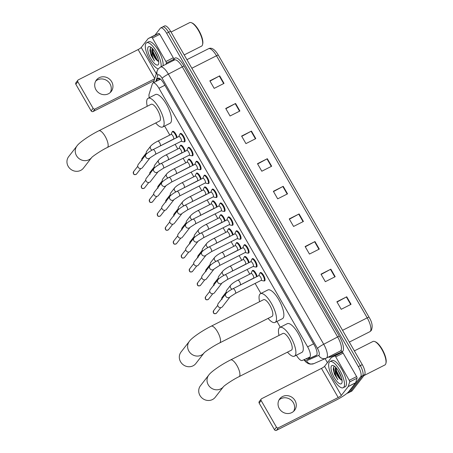 <?xml version="1.0" encoding="UTF-8"?>
<svg xmlns="http://www.w3.org/2000/svg" width="453" height="453" viewBox="0 0 453 453"><rect width="100%" height="100%" fill="white"/><g stroke="black" fill="none" stroke-linecap="round" stroke-linejoin="round"><path stroke-width="0.68" d="M252.31 270.9A4.683 1.574 63.1 0 1 252.468 270.554A4.683 1.574 63.1 0 1 252.666 270.39A4.683 1.574 63.1 0 1 255.073 272.049A4.683 1.574 63.1 0 1 257.162 276.477M243.023 259.614L244.025 257.315A4.394 1.472 63.1 0 1 244.127 257.145A4.394 1.472 63.1 0 1 244.309 256.993A4.683 1.574 63.1 0 1 244.473 256.647A4.683 1.574 63.1 0 1 244.665 256.483A4.683 1.574 63.1 0 1 247.078 258.142A4.683 1.574 63.1 0 1 249.167 262.564M236.313 243.085A4.683 1.574 63.1 0 1 236.477 242.74A4.683 1.574 63.1 0 1 236.67 242.576A4.683 1.574 63.1 0 1 239.082 244.235A4.683 1.574 63.1 0 1 241.166 248.657M227.027 231.794L228.035 229.501A4.394 1.472 63.1 0 1 228.131 229.331A4.394 1.472 63.1 0 1 228.312 229.178A4.683 1.574 63.1 0 1 228.476 228.833A4.683 1.574 63.1 0 1 228.669 228.669A4.683 1.574 63.1 0 1 231.081 230.328A4.683 1.574 63.1 0 1 233.17 234.75M219.031 217.887L220.033 215.588A4.394 1.472 63.1 0 1 220.135 215.424A4.394 1.472 63.1 0 1 220.317 215.271A4.683 1.574 63.1 0 1 220.481 214.92A4.683 1.574 63.1 0 1 220.673 214.762A4.683 1.574 63.1 0 1 223.086 216.421A4.683 1.574 63.1 0 1 225.175 220.843M211.036 203.98L212.038 201.681A4.394 1.472 63.1 0 1 212.134 201.517A4.394 1.472 63.1 0 1 212.315 201.364A4.683 1.574 63.1 0 1 212.485 201.013A4.683 1.574 63.1 0 1 212.678 200.855A4.683 1.574 63.1 0 1 215.09 202.508A4.683 1.574 63.1 0 1 217.174 206.936M203.035 190.073L204.043 187.774A4.394 1.472 63.1 0 1 204.139 187.604A4.394 1.472 63.1 0 1 204.32 187.451A4.683 1.574 63.1 0 1 204.484 187.106A4.683 1.574 63.1 0 1 204.677 186.942A4.683 1.574 63.1 0 1 207.089 188.601A4.683 1.574 63.1 0 1 209.178 193.023M195.039 176.166L196.041 173.867A4.394 1.472 63.1 0 1 196.138 173.697A4.394 1.472 63.1 0 1 196.319 173.544A4.683 1.574 63.1 0 1 196.489 173.199A4.683 1.574 63.1 0 1 196.681 173.035A4.683 1.574 63.1 0 1 199.094 174.694A4.683 1.574 63.1 0 1 201.183 179.116M187.044 162.259L188.046 159.96A4.394 1.472 63.1 0 1 188.142 159.79A4.394 1.472 63.1 0 1 188.323 159.637A4.683 1.574 63.1 0 1 188.488 159.292A4.683 1.574 63.1 0 1 188.686 159.128A4.683 1.574 63.1 0 1 191.092 160.787A4.683 1.574 63.1 0 1 193.182 165.209M179.043 148.346L180.045 146.047A4.394 1.472 63.1 0 1 180.147 145.883A4.394 1.472 63.1 0 1 180.328 145.73A4.683 1.574 63.1 0 1 180.492 145.379A4.683 1.574 63.1 0 1 180.685 145.22A4.683 1.574 63.1 0 1 183.097 146.88A4.683 1.574 63.1 0 1 185.186 151.302M171.047 134.439L172.049 132.14A4.394 1.472 63.1 0 1 172.146 131.976A4.394 1.472 63.1 0 1 172.327 131.823A4.683 1.574 63.1 0 1 172.497 131.472A4.683 1.574 63.1 0 1 172.689 131.313A4.683 1.574 63.1 0 1 175.101 132.967A4.683 1.574 63.1 0 1 177.185 137.395M250.764 261.755L251.766 259.461A4.394 1.472 63.1 0 1 251.862 259.292A4.394 1.472 63.1 0 1 252.044 259.139A4.683 1.574 63.1 0 1 252.213 258.793A4.683 1.574 63.1 0 1 252.406 258.629A4.683 1.574 63.1 0 1 255.752 261.772A4.683 1.574 63.1 0 1 256.834 266.823A4.683 1.574 63.1 0 1 256.636 266.987A4.683 1.574 63.1 0 1 256.019 266.976M244.054 245.226A4.683 1.574 63.1 0 1 244.212 244.88A4.683 1.574 63.1 0 1 244.41 244.722A4.683 1.574 63.1 0 1 247.757 247.865A4.683 1.574 63.1 0 1 248.833 252.916A4.683 1.574 63.1 0 1 248.64 253.08A4.683 1.574 63.1 0 1 248.023 253.063A4.394 1.472 63.1 0 1 247.593 253.102L245.147 252.553M234.767 233.941L235.77 231.642A4.394 1.472 63.1 0 1 235.871 231.477A4.394 1.472 63.1 0 1 236.053 231.324A4.683 1.574 63.1 0 1 236.217 230.973A4.683 1.574 63.1 0 1 236.409 230.809A4.683 1.574 63.1 0 1 239.756 233.958A4.683 1.574 63.1 0 1 240.837 239.008A4.683 1.574 63.1 0 1 240.645 239.173A4.683 1.574 63.1 0 1 240.022 239.156M226.772 220.033L227.774 217.734A4.394 1.472 63.1 0 1 227.87 217.565A4.394 1.472 63.1 0 1 228.052 217.412A4.683 1.574 63.1 0 1 228.221 217.066A4.683 1.574 63.1 0 1 228.414 216.902A4.683 1.574 63.1 0 1 231.76 220.045A4.683 1.574 63.1 0 1 232.836 225.101A4.683 1.574 63.1 0 1 232.644 225.26A4.683 1.574 63.1 0 1 232.027 225.249A4.394 1.472 63.1 0 1 231.596 225.288L229.15 224.733M258.759 275.667L259.762 273.369A4.394 1.472 63.1 0 1 259.863 273.199A4.394 1.472 63.1 0 1 260.045 273.046A4.683 1.574 63.1 0 1 260.209 272.7A4.683 1.574 63.1 0 1 260.401 272.536A4.683 1.574 63.1 0 1 263.754 275.679A4.683 1.574 63.1 0 1 264.829 280.73A4.683 1.574 63.1 0 1 264.637 280.894A4.683 1.574 63.1 0 1 264.014 280.883A4.394 1.472 63.1 0 1 263.589 280.917L261.143 280.367M220.062 203.505A4.683 1.574 63.1 0 1 220.22 203.159A4.683 1.574 63.1 0 1 220.413 202.995A4.683 1.574 63.1 0 1 223.765 206.138A4.683 1.574 63.1 0 1 224.841 211.194A4.683 1.574 63.1 0 1 224.648 211.353A4.683 1.574 63.1 0 1 224.025 211.341A4.394 1.472 63.1 0 1 223.601 211.375L221.155 210.826M210.775 192.214L211.778 189.92A4.394 1.472 63.1 0 1 211.879 189.75A4.394 1.472 63.1 0 1 212.061 189.597A4.683 1.574 63.1 0 1 212.225 189.252A4.683 1.574 63.1 0 1 212.417 189.088A4.683 1.574 63.1 0 1 215.764 192.231A4.683 1.574 63.1 0 1 216.845 197.281A4.683 1.574 63.1 0 1 216.653 197.446A4.683 1.574 63.1 0 1 216.03 197.434A4.394 1.472 63.1 0 1 215.605 197.468L213.159 196.919M204.065 175.69A4.683 1.574 63.1 0 1 204.229 175.339A4.683 1.574 63.1 0 1 204.422 175.181A4.683 1.574 63.1 0 1 207.768 178.323A4.683 1.574 63.1 0 1 208.844 183.374A4.683 1.574 63.1 0 1 208.652 183.539A4.683 1.574 63.1 0 1 208.035 183.522A4.394 1.472 63.1 0 1 207.604 183.561L205.158 183.012M194.779 164.399L195.787 162.1A4.394 1.472 63.1 0 1 195.883 161.936A4.394 1.472 63.1 0 1 196.064 161.783A4.683 1.574 63.1 0 1 196.228 161.432A4.683 1.574 63.1 0 1 196.421 161.274A4.683 1.574 63.1 0 1 199.773 164.416A4.683 1.574 63.1 0 1 200.849 169.467A4.683 1.574 63.1 0 1 200.656 169.632A4.683 1.574 63.1 0 1 200.033 169.615A4.394 1.472 63.1 0 1 199.609 169.654L197.163 169.099M188.069 147.871A4.683 1.574 63.1 0 1 188.233 147.525A4.683 1.574 63.1 0 1 188.425 147.361A4.683 1.574 63.1 0 1 191.772 150.509A4.683 1.574 63.1 0 1 192.853 155.56A4.683 1.574 63.1 0 1 192.661 155.724A4.683 1.574 63.1 0 1 192.038 155.707A4.394 1.472 63.1 0 1 191.613 155.747L189.161 155.192M178.788 136.585L179.79 134.286A4.394 1.472 63.1 0 1 179.886 134.116A4.394 1.472 63.1 0 1 180.068 133.963A4.683 1.574 63.1 0 1 180.232 133.618A4.683 1.574 63.1 0 1 180.43 133.454A4.683 1.574 63.1 0 1 183.776 136.596A4.683 1.574 63.1 0 1 184.852 141.653A4.683 1.574 63.1 0 1 184.66 141.812A4.683 1.574 63.1 0 1 184.043 141.8A4.394 1.472 63.1 0 1 183.612 141.834L181.166 141.285M296.381 355.186A8.783 2.945 -116.9 0 0 302.259 360.469L309.563 357.236A8.783 2.945 -116.9 0 0 309.609 357.213A8.783 2.945 -116.9 0 0 309.971 356.913A8.783 2.945 -116.9 0 0 307.621 346.839L158.935 88.267A8.783 2.945 -116.9 0 0 152.989 82.967A8.783 2.945 -116.9 0 0 152.35 83.828L149.116 94.145A8.783 2.945 -116.9 0 0 149.286 97.684M164.609 126.025L169.807 135.068M175.141 144.337L177.808 148.975M183.137 158.244L185.804 162.882M191.132 172.157L193.799 176.795M199.133 186.064L201.8 190.702M207.129 199.971L209.796 204.609M215.124 213.878L217.791 218.516M223.125 227.785L225.792 232.423M231.121 241.692L233.788 246.33M239.122 255.605L241.783 260.243M247.117 269.512L249.784 274.15M255.113 283.419L260.9 293.482M276.981 321.443L280.305 327.225M306.03 358.804A8.783 2.945 -116.9 0 0 307.842 359.218L316.239 355.497A8.783 2.945 -116.9 0 0 316.29 355.475A8.783 2.945 -116.9 0 0 316.653 355.169A8.783 2.945 -116.9 0 0 314.297 345.095L163.873 83.505A8.783 2.945 -116.9 0 0 157.927 78.21A8.783 2.945 -116.9 0 0 157.287 79.071L156.647 81.115M154.971 35.136L160.328 28.245A8.783 2.945 63.1 0 1 160.69 27.939A8.783 2.945 63.1 0 1 166.636 33.239L358.346 366.63A8.783 2.945 63.1 0 1 360.701 376.703L348.187 392.796A8.783 2.945 63.1 0 1 347.825 393.096A8.783 2.945 63.1 0 1 347.151 393.198M327.417 362.655L325.118 358.651M162.299 27.248A8.783 2.945 63.1 0 1 162.655 26.942L164.626 25.946A8.783 2.945 63.1 0 1 170.571 31.24L362.281 364.637A8.783 2.945 63.1 0 1 364.637 374.71L352.123 390.797L350.158 391.8A8.783 2.945 63.1 0 1 349.795 392.1A8.783 2.945 63.1 0 0 350.158 391.8L362.666 375.707L350.158 391.8L348.187 392.796M362.281 364.637L360.311 365.633A8.783 2.945 63.1 0 1 362.666 375.707A8.783 2.945 63.1 0 0 360.311 365.633L168.601 32.237L360.311 365.633L358.346 366.63M162.655 26.942A8.783 2.945 63.1 0 1 168.601 32.237A8.783 2.945 63.1 0 0 162.655 26.942L160.69 27.939M158.618 80.119L159.196 78.278M316.624 355.203L309.812 358.221A8.783 2.945 63.1 0 1 308.114 357.881M209.994 81.104L219.337 76.047A2.344 0.345 -29.9 0 1 219.688 75.861L209.847 80.849L214.178 88.38L224.02 83.392L219.688 75.861M225.877 108.72L235.22 103.663A2.344 0.345 -29.9 0 1 235.571 103.477L225.724 108.46L230.056 115.996L239.897 111.008L235.571 103.477M241.755 136.336L251.098 131.274A2.344 0.345 -29.9 0 1 251.449 131.093L241.608 136.076L245.939 143.607L255.781 138.624L251.449 131.093M257.632 163.952L266.981 158.89A2.344 0.345 -29.9 0 1 267.327 158.709L257.485 163.692L261.817 171.223L271.658 166.24L267.327 158.709M337.032 302.032L346.375 296.97A2.344 0.345 -29.9 0 1 346.726 296.789L336.885 301.772L341.217 309.303L351.058 304.32L346.726 296.789M321.154 274.416L330.497 269.354A2.344 0.345 -29.9 0 1 330.849 269.173L321.001 274.156L325.333 281.687L335.18 276.704L330.849 269.173M305.271 246.8L314.62 241.738A2.344 0.345 -29.9 0 1 314.965 241.557L305.124 246.54L309.456 254.071L319.297 249.088L314.965 241.557M289.393 219.184L298.737 214.122A2.344 0.345 -29.9 0 1 299.088 213.941L289.246 218.924L293.578 226.455L303.419 221.472L299.088 213.941M273.516 191.568L282.859 186.506A2.344 0.345 -29.9 0 1 283.21 186.325L273.363 191.308L277.695 198.839L287.536 193.856L283.21 186.325M369.795 331.726A11.71 3.93 -116.9 0 0 369.858 331.698A11.71 3.93 -116.9 0 0 370.344 331.29A11.71 3.93 -116.9 0 0 367.202 317.859A2.928 0.43 -29.9 0 1 369.082 317.247L218.369 55.153A2.928 0.43 150.1 0 0 216.489 55.764A11.71 3.93 -116.9 0 0 208.567 48.703C211.568 47.174 214.841 49.326 218.369 55.153A2.928 0.43 150.1 0 1 218.38 55.175L369.065 317.225M352.123 390.797A8.783 2.945 63.1 0 1 351.76 391.103L347.825 393.096M279.014 399.971A9.371 8.72 -142.1 0 1 293.363 402.74A9.371 8.72 -142.1 0 1 293.629 411.33M279.286 408.561A9.371 8.72 37.9 0 0 294.558 410.327A9.371 8.72 37.9 0 0 295.033 400.588A9.371 8.72 37.9 0 0 279.761 398.821A9.371 8.72 37.9 0 0 279.286 408.561M335.747 356.856A1.467 0.493 -116.9 0 0 334.761 355.973L331.528 357.4A1.467 0.493 -116.9 0 0 331.517 357.406L338.901 353.668A1.467 0.493 63.1 0 1 338.901 353.668A1.467 0.493 63.1 0 1 338.912 353.663L342.145 352.23A1.467 0.493 63.1 0 1 343.131 353.119L335.747 356.856L349.246 380.333L356.624 376.59A1.467 0.493 63.1 0 1 357.066 378.176L355.633 382.745A1.467 0.493 63.1 0 1 355.588 382.842L348.702 391.698A11.71 1.727 -29.9 0 1 336.222 400.067L276.426 430.35A1.467 1.365 -142.1 0 1 274.478 429.716L276.455 427.179A1.467 1.365 37.9 0 0 278.402 427.808L338.198 397.53A2.928 0.43 150.1 0 0 341.319 395.435L348.204 386.579A1.467 0.493 -116.9 0 0 348.249 386.488L349.682 381.919A1.467 0.493 -116.9 0 0 349.246 380.333M343.131 353.119L356.624 376.59M331.517 357.406A1.467 0.493 -116.9 0 0 331.46 357.457L324.575 366.313A2.928 0.43 150.1 0 1 321.454 368.408L261.658 398.685A1.467 1.365 37.9 0 0 261.149 400.565L259.173 403.108L274.478 429.716M259.173 403.108A1.467 1.365 -142.1 0 1 259.252 401.585L261.222 399.042M261.149 400.565L276.455 427.179M354.376 350.888L372.949 341.483A13.177 4.422 63.1 0 1 374.739 341.545L375.418 341.811A12.588 4.224 63.1 0 1 383.159 351.081A12.588 4.224 63.1 0 1 386.047 362.802L385.865 363.51A13.177 4.422 63.1 0 1 385.395 364.535A13.177 4.422 63.1 0 1 384.852 364.993L363.969 375.571M374.739 341.545A13.177 4.422 63.1 0 1 382.842 351.239A13.177 4.422 63.1 0 1 385.865 363.51M329.359 362.117A14.638 4.909 63.1 0 1 329.96 361.613A14.638 4.909 63.1 0 1 340.424 371.437A14.638 4.909 63.1 0 1 343.793 387.224A14.638 4.909 63.1 0 1 343.187 387.734A14.638 4.909 63.1 0 1 332.729 377.91A14.638 4.909 63.1 0 1 329.359 362.117M329.96 361.613L331.93 360.616A14.638 4.909 63.1 0 1 342.394 370.441A14.638 4.909 63.1 0 1 345.764 386.228A14.638 4.909 63.1 0 1 345.158 386.737L343.187 387.734M334.518 366.273L333.804 366.624L333.21 369.28L334.45 374.206L337.853 379.79C335.843 376.205 334.937 372.745 335.124 369.41A7.322 2.458 63.1 0 0 339.727 378.731L342.055 380.316M341.63 383.459A10.249 3.437 63.1 0 1 334.269 377.638A10.249 3.437 63.1 0 1 331.522 365.882A10.249 3.437 63.1 0 1 333.34 365.577A10.249 3.437 63.1 0 1 339.642 373.119A10.249 3.437 63.1 0 1 341.992 382.66A10.249 3.437 63.1 0 1 341.63 383.459M339.405 372.66L340.526 375.022M337.853 370.056L341.488 377.694M335.877 367.525L336.245 371.896L339.727 378.731M335.662 367.032L335.124 369.41M335.735 368.6L336.313 371.228L340.294 379.07L341.137 380.016M333.21 369.206L334.45 374.206M335.967 367.621L336.624 371.069L340.599 378.912L341.936 380.316M333.759 366.675L334.161 372.315L337.853 379.79M223.471 386.681A9.371 8.72 -142.1 0 1 208.267 384.835A9.371 8.72 -142.1 0 1 208.742 375.101L200.447 385.769A9.371 8.72 37.9 0 0 199.966 395.509A9.371 8.72 37.9 0 0 215.237 397.27L223.476 386.675M223.539 386.602L223.454 386.703C223.924 385.837 232.593 379.761 239.088 376.647L291.404 350.158A9.371 3.143 -116.9 0 0 291.789 349.829A9.371 3.143 -116.9 0 0 289.631 339.727A9.371 3.143 -116.9 0 0 282.938 333.436L230.622 359.931C221.194 364.631 210.883 371.811 208.742 375.101M279.02 335.424A16.104 5.402 63.1 0 1 279.229 327.989A16.104 5.402 63.1 0 1 279.892 327.428A16.104 5.402 63.1 0 1 291.404 338.238A16.104 5.402 63.1 0 1 295.107 355.605A16.104 5.402 63.1 0 1 294.444 356.166A16.104 5.402 63.1 0 1 287.485 352.14M279.892 327.428L287.276 323.691A16.104 5.402 63.1 0 1 298.787 334.501A16.104 5.402 63.1 0 1 302.491 351.868A16.104 5.402 63.1 0 1 301.828 352.423L294.444 356.166M181.041 352.026A9.371 8.72 37.9 0 0 180.566 361.766A9.371 8.72 37.9 0 0 195.838 363.533L204.077 352.938A9.371 8.72 -142.1 0 1 188.861 351.098A9.371 8.72 -142.1 0 1 189.343 341.358L181.041 352.026M204.133 352.859L204.048 352.961C204.524 352.094 213.193 346.018 219.688 342.91L271.998 316.415A9.371 3.143 -116.9 0 0 272.389 316.092A9.371 3.143 -116.9 0 0 270.231 305.985A9.371 3.143 -116.9 0 0 263.533 299.699L211.217 326.194C201.795 330.888 191.483 338.074 189.343 341.358M259.614 301.681A16.104 5.402 63.1 0 1 259.829 294.246A16.104 5.402 63.1 0 1 260.492 293.691A16.104 5.402 63.1 0 1 272.004 304.495A16.104 5.402 63.1 0 1 275.707 321.862A16.104 5.402 63.1 0 1 275.045 322.423A16.104 5.402 63.1 0 1 268.08 318.402M260.492 293.691L267.876 289.954A16.104 5.402 63.1 0 1 279.382 300.758A16.104 5.402 63.1 0 1 283.091 318.125A16.104 5.402 63.1 0 1 282.423 318.685L275.045 322.423M68.675 156.613A9.371 8.72 37.9 0 0 68.193 166.347A9.371 8.72 37.9 0 0 83.465 168.114L91.704 157.519A9.371 8.72 -142.1 0 1 76.495 155.679A9.371 8.72 -142.1 0 1 76.97 145.94L68.675 156.613M91.766 157.44L91.682 157.542C92.152 156.676 100.821 150.6 107.316 147.491L159.632 120.996A9.371 3.143 -116.9 0 0 160.017 120.674A9.371 3.143 -116.9 0 0 157.859 110.566A9.371 3.143 -116.9 0 0 151.166 104.281L98.85 130.775C89.422 135.47 79.111 142.655 76.97 145.94M147.248 106.268A16.104 5.402 63.1 0 1 147.457 98.833A16.104 5.402 63.1 0 1 148.12 98.273A16.104 5.402 63.1 0 1 159.632 109.077A16.104 5.402 63.1 0 1 163.335 126.449A16.104 5.402 63.1 0 1 162.672 127.004A16.104 5.402 63.1 0 1 155.713 122.984M148.12 98.273L155.504 94.535A16.104 5.402 63.1 0 1 167.015 105.339A16.104 5.402 63.1 0 1 170.719 122.706A16.104 5.402 63.1 0 1 170.056 123.267L162.672 127.004M258.759 275.701A2.633 0.883 63.1 0 1 258.867 275.611A2.633 0.883 63.1 0 1 260.752 277.378A2.633 0.883 63.1 0 1 261.358 280.22A2.633 0.883 63.1 0 1 261.251 280.311L235.464 293.374L230.101 296.84A2.633 2.452 -142.1 0 1 225.741 296.183A2.633 2.452 -142.1 0 1 225.951 293.589L218.221 303.533A2.633 2.452 -142.1 0 0 221.602 307.411A2.633 2.452 -142.1 0 0 222.383 306.766L230.113 296.823M261.024 272.553L260.045 273.046A4.394 1.472 63.1 0 1 263.182 275.996A4.394 1.472 63.1 0 1 264.195 280.73A4.394 1.472 63.1 0 1 264.014 280.883L264.994 280.384M250.764 261.794A2.633 0.883 63.1 0 1 250.871 261.704A2.633 0.883 63.1 0 1 252.751 263.47A2.633 0.883 63.1 0 1 253.363 266.313A2.633 0.883 63.1 0 1 253.25 266.404L227.463 279.467L222.106 282.932A2.633 2.452 -142.1 0 1 217.74 282.276A2.633 2.452 -142.1 0 1 217.955 279.682L210.226 289.626A2.633 2.452 -142.1 0 0 213.601 293.504A2.633 2.452 -142.1 0 0 214.382 292.859L222.117 282.915M253.023 258.64L252.044 259.139A4.394 1.472 63.1 0 1 255.186 262.083A4.394 1.472 63.1 0 1 256.194 266.823A4.394 1.472 63.1 0 1 256.013 266.976A4.394 1.472 63.1 0 1 255.588 267.01L253.142 266.46M242.763 247.887A2.633 0.883 63.1 0 1 242.876 247.797A2.633 0.883 63.1 0 1 244.756 249.563A2.633 0.883 63.1 0 1 245.362 252.406A2.633 0.883 63.1 0 1 245.254 252.497L219.467 265.554L214.105 269.02A2.633 2.452 -142.1 0 1 209.745 268.369A2.633 2.452 -142.1 0 1 209.954 265.775L202.225 275.718A2.633 2.452 -142.1 0 0 205.605 279.592A2.633 2.452 -142.1 0 0 206.387 278.952L214.116 269.008M242.768 247.848L243.771 245.549A4.394 1.472 63.1 0 1 243.867 245.384A4.394 1.472 63.1 0 1 244.048 245.232A4.394 1.472 63.1 0 1 247.185 248.176A4.394 1.472 63.1 0 1 248.199 252.916A4.394 1.472 63.1 0 1 248.018 253.068L248.997 252.57M234.767 233.98A2.633 0.883 63.1 0 1 234.875 233.884A2.633 0.883 63.1 0 1 236.76 235.656A2.633 0.883 63.1 0 1 237.366 238.499A2.633 0.883 63.1 0 1 237.259 238.589L211.466 251.647L206.109 255.113A2.633 2.452 -142.1 0 1 201.749 254.461A2.633 2.452 -142.1 0 1 201.959 251.868L194.229 261.806A2.633 2.452 -142.1 0 0 197.61 265.685A2.633 2.452 -142.1 0 0 198.391 265.045L206.121 255.101M237.032 230.826L236.053 231.324A4.394 1.472 63.1 0 1 239.19 234.269A4.394 1.472 63.1 0 1 240.198 239.008A4.394 1.472 63.1 0 1 240.016 239.161A4.394 1.472 63.1 0 1 239.597 239.195L237.151 238.64M226.772 220.067A2.633 0.883 63.1 0 1 226.879 219.977A2.633 0.883 63.1 0 1 228.759 221.749A2.633 0.883 63.1 0 1 229.365 224.586A2.633 0.883 63.1 0 1 229.258 224.682L203.471 237.74L198.114 241.206A2.633 2.452 -142.1 0 1 193.748 240.554A2.633 2.452 -142.1 0 1 193.963 237.955L186.228 247.899A2.633 2.452 -142.1 0 0 189.609 251.777A2.633 2.452 -142.1 0 0 190.39 251.138L198.12 241.194M229.031 216.919L228.052 217.412A4.394 1.472 63.1 0 1 231.194 220.362A4.394 1.472 63.1 0 1 232.202 225.096A4.394 1.472 63.1 0 1 232.021 225.249L233.001 224.756M218.771 206.16A2.633 0.883 63.1 0 1 218.878 206.07A2.633 0.883 63.1 0 1 220.764 207.836A2.633 0.883 63.1 0 1 221.37 210.679A2.633 0.883 63.1 0 1 221.262 210.77L195.475 223.833L190.113 227.298A2.633 2.452 -142.1 0 1 185.753 226.647A2.633 2.452 -142.1 0 1 185.962 224.048L178.233 233.991A2.633 2.452 -142.1 0 0 181.613 237.87A2.633 2.452 -142.1 0 0 182.395 237.225L190.124 227.287M218.771 206.126L219.779 203.827A4.394 1.472 63.1 0 1 219.875 203.657A4.394 1.472 63.1 0 1 220.056 203.505A4.394 1.472 63.1 0 1 223.193 206.455A4.394 1.472 63.1 0 1 224.207 211.189A4.394 1.472 63.1 0 1 224.025 211.341L225.005 210.843M210.775 192.253A2.633 0.883 63.1 0 1 210.883 192.163A2.633 0.883 63.1 0 1 212.768 193.929A2.633 0.883 63.1 0 1 213.374 196.772A2.633 0.883 63.1 0 1 213.267 196.862L187.474 209.926L182.117 213.391A2.633 2.452 -142.1 0 1 177.757 212.734A2.633 2.452 -142.1 0 1 177.967 210.141L170.237 220.084A2.633 2.452 -142.1 0 0 173.618 223.963A2.633 2.452 -142.1 0 0 174.394 223.318L182.129 213.374M213.04 189.099L212.061 189.597A4.394 1.472 63.1 0 1 215.198 192.548A4.394 1.472 63.1 0 1 216.206 197.281A4.394 1.472 63.1 0 1 216.024 197.434L217.004 196.936M202.774 178.346A2.633 0.883 63.1 0 1 202.887 178.256A2.633 0.883 63.1 0 1 204.767 180.022A2.633 0.883 63.1 0 1 205.373 182.865A2.633 0.883 63.1 0 1 205.266 182.955L179.479 196.013L174.122 199.479A2.633 2.452 -142.1 0 1 169.756 198.827A2.633 2.452 -142.1 0 1 169.971 196.234L162.236 206.177A2.633 2.452 -142.1 0 0 165.617 210.05A2.633 2.452 -142.1 0 0 166.398 209.411L174.128 199.467M202.78 178.306L203.782 176.007A4.394 1.472 63.1 0 1 203.878 175.843A4.394 1.472 63.1 0 1 204.06 175.69A4.394 1.472 63.1 0 1 207.197 178.635A4.394 1.472 63.1 0 1 208.21 183.374A4.394 1.472 63.1 0 1 208.029 183.527L209.009 183.029M194.779 164.439A2.633 0.883 63.1 0 1 194.886 164.348A2.633 0.883 63.1 0 1 196.772 166.115A2.633 0.883 63.1 0 1 197.378 168.958A2.633 0.883 63.1 0 1 197.27 169.048L171.483 182.106L166.132 185.56A2.633 2.452 -142.1 0 1 161.761 184.92A2.633 2.452 -142.1 0 1 161.97 182.327L154.241 192.27A2.633 2.452 -142.1 0 0 157.621 196.143A2.633 2.452 -142.1 0 0 158.403 195.503L166.126 185.571M197.044 161.285L196.064 161.783A4.394 1.472 63.1 0 1 199.201 164.728A4.394 1.472 63.1 0 1 200.215 169.467A4.394 1.472 63.1 0 1 200.033 169.62L201.013 169.122M186.783 150.526A2.633 0.883 63.1 0 1 186.891 150.436A2.633 0.883 63.1 0 1 188.776 152.208A2.633 0.883 63.1 0 1 189.382 155.051A2.633 0.883 63.1 0 1 189.269 155.141L163.482 168.199L158.125 171.664A2.633 2.452 -142.1 0 1 153.76 171.013A2.633 2.452 -142.1 0 1 153.975 168.414L146.245 178.357A2.633 2.452 -142.1 0 0 149.62 182.236A2.633 2.452 -142.1 0 0 150.402 181.596L158.137 171.653M186.783 150.492L187.785 148.193A4.394 1.472 63.1 0 1 187.882 148.023A4.394 1.472 63.1 0 1 188.063 147.876A4.394 1.472 63.1 0 1 191.206 150.821A4.394 1.472 63.1 0 1 192.214 155.555A4.394 1.472 63.1 0 1 192.032 155.707L193.012 155.215M178.782 136.619A2.633 0.883 63.1 0 1 178.895 136.529A2.633 0.883 63.1 0 1 180.775 138.295A2.633 0.883 63.1 0 1 181.381 141.138A2.633 0.883 63.1 0 1 181.274 141.228L155.487 154.292L150.136 157.746A2.633 2.452 -142.1 0 1 145.764 157.106A2.633 2.452 -142.1 0 1 145.974 154.507L138.244 164.45A2.633 2.452 -142.1 0 0 141.625 168.329A2.633 2.452 -142.1 0 0 142.406 167.684L150.13 157.752M181.047 133.471L180.068 133.963A4.394 1.472 63.1 0 1 183.205 136.914A4.394 1.472 63.1 0 1 184.218 141.647A4.394 1.472 63.1 0 1 184.037 141.8L185.017 141.308M251.019 273.561A2.633 0.883 63.1 0 1 251.132 273.465A2.633 0.883 63.1 0 1 253.012 275.237A2.633 0.883 63.1 0 1 253.618 278.08A2.633 0.883 63.1 0 1 253.51 278.17L237.519 286.421M251.024 273.521L252.027 271.222A4.394 1.472 63.1 0 1 252.123 271.058A4.394 1.472 63.1 0 1 252.304 270.905A4.394 1.472 63.1 0 1 254.626 272.536A4.394 1.472 63.1 0 1 256.562 276.777M226.557 292.932A2.633 2.452 -142.1 0 1 226.721 290.248L230.713 285.118C232.247 283.465 234.62 281.828 237.842 280.197A2.633 0.883 63.1 0 1 239.541 281.647A2.633 0.883 63.1 0 1 240.333 284.807A2.633 0.883 63.1 0 1 240.22 284.897M243.023 259.648A2.633 0.883 63.1 0 1 243.131 259.558A2.633 0.883 63.1 0 1 245.016 261.33A2.633 0.883 63.1 0 1 245.622 264.167A2.633 0.883 63.1 0 1 245.515 264.263L229.524 272.513M245.288 256.5L244.309 256.993A4.394 1.472 63.1 0 1 246.625 258.629A4.394 1.472 63.1 0 1 248.561 262.87M218.561 279.02A2.633 2.452 -142.1 0 1 218.725 276.341L222.717 271.205C224.246 269.558 226.625 267.921 229.847 266.29A2.633 0.883 63.1 0 1 231.545 267.734A2.633 0.883 63.1 0 1 232.332 270.9A2.633 0.883 63.1 0 1 232.225 270.99M235.028 245.741A2.633 0.883 63.1 0 1 235.135 245.651A2.633 0.883 63.1 0 1 237.015 247.417A2.633 0.883 63.1 0 1 237.621 250.26A2.633 0.883 63.1 0 1 237.514 250.35L221.528 258.606M235.028 245.707L236.03 243.408A4.394 1.472 63.1 0 1 236.126 243.238A4.394 1.472 63.1 0 1 236.307 243.085A4.394 1.472 63.1 0 1 238.629 244.722A4.394 1.472 63.1 0 1 240.566 248.963M210.56 265.113A2.633 2.452 -142.1 0 1 210.73 262.434L214.716 257.298C216.251 255.651 218.623 254.008 221.845 252.378A2.633 0.883 63.1 0 1 223.544 253.827A2.633 0.883 63.1 0 1 224.337 256.993A2.633 0.883 63.1 0 1 224.229 257.083M227.027 231.834A2.633 0.883 63.1 0 1 227.134 231.743A2.633 0.883 63.1 0 1 229.02 233.51A2.633 0.883 63.1 0 1 229.626 236.353A2.633 0.883 63.1 0 1 229.518 236.443L213.527 244.699M229.292 228.68L228.312 229.178A4.394 1.472 63.1 0 1 230.634 230.815A4.394 1.472 63.1 0 1 232.57 235.056M202.565 251.205A2.633 2.452 -142.1 0 1 202.729 248.521L206.721 243.391C208.255 241.743 210.628 240.101 213.85 238.471A2.633 0.883 63.1 0 1 215.549 239.92A2.633 0.883 63.1 0 1 216.336 243.08A2.633 0.883 63.1 0 1 216.228 243.176M219.031 217.927A2.633 0.883 63.1 0 1 219.139 217.836A2.633 0.883 63.1 0 1 221.024 219.603A2.633 0.883 63.1 0 1 221.63 222.446A2.633 0.883 63.1 0 1 221.523 222.536L205.532 230.787M221.296 214.773L220.317 215.271A4.394 1.472 63.1 0 1 222.633 216.908A4.394 1.472 63.1 0 1 224.569 221.149M194.564 237.298A2.633 2.452 -142.1 0 1 194.733 234.614L198.725 229.484C200.254 227.836 202.633 226.194 205.849 224.563A2.633 0.883 63.1 0 1 207.553 226.013A2.633 0.883 63.1 0 1 208.34 229.173A2.633 0.883 63.1 0 1 208.233 229.263M211.03 204.02A2.633 0.883 63.1 0 1 211.143 203.929A2.633 0.883 63.1 0 1 213.023 205.696A2.633 0.883 63.1 0 1 213.629 208.539A2.633 0.883 63.1 0 1 213.522 208.629L197.536 216.879M213.295 200.866L212.315 201.364A4.394 1.472 63.1 0 1 214.637 202.995A4.394 1.472 63.1 0 1 216.574 207.236M186.568 223.391A2.633 2.452 -142.1 0 1 186.732 220.707L190.724 215.577C192.259 213.924 194.631 212.287 197.853 210.656A2.633 0.883 63.1 0 1 199.552 212.106A2.633 0.883 63.1 0 1 200.345 215.266A2.633 0.883 63.1 0 1 200.237 215.356M203.035 190.107A2.633 0.883 63.1 0 1 203.142 190.017A2.633 0.883 63.1 0 1 205.028 191.789A2.633 0.883 63.1 0 1 205.634 194.631A2.633 0.883 63.1 0 1 205.526 194.722L189.535 202.972M205.3 186.959L204.32 187.451A4.394 1.472 63.1 0 1 206.636 189.088A4.394 1.472 63.1 0 1 208.573 193.329M178.573 209.484A2.633 2.452 -142.1 0 1 178.737 206.8L182.729 201.67C184.258 200.016 186.636 198.38 189.858 196.749A2.633 0.883 63.1 0 1 191.557 198.193A2.633 0.883 63.1 0 1 192.344 201.359A2.633 0.883 63.1 0 1 192.236 201.449M195.039 176.2A2.633 0.883 63.1 0 1 195.147 176.109A2.633 0.883 63.1 0 1 197.032 177.876A2.633 0.883 63.1 0 1 197.638 180.719A2.633 0.883 63.1 0 1 197.525 180.809L181.54 189.065M197.298 173.052L196.319 173.544A4.394 1.472 63.1 0 1 198.641 175.181A4.394 1.472 63.1 0 1 200.577 179.422M170.571 195.571A2.633 2.452 -142.1 0 1 170.741 192.893L174.728 187.757C176.262 186.109 178.641 184.473 181.857 182.842A2.633 0.883 63.1 0 1 183.561 184.286A2.633 0.883 63.1 0 1 184.348 187.451A2.633 0.883 63.1 0 1 184.241 187.542M187.038 162.293A2.633 0.883 63.1 0 1 187.151 162.202A2.633 0.883 63.1 0 1 189.031 163.969A2.633 0.883 63.1 0 1 189.637 166.812A2.633 0.883 63.1 0 1 189.53 166.902L173.539 175.158M189.303 159.139L188.323 159.637A4.394 1.472 63.1 0 1 190.645 161.274A4.394 1.472 63.1 0 1 192.582 165.515M162.576 181.664A2.633 2.452 -142.1 0 1 162.74 178.98L166.732 173.85C168.267 172.202 170.639 170.56 173.861 168.929A2.633 0.883 63.1 0 1 175.56 170.379A2.633 0.883 63.1 0 1 176.353 173.544A2.633 0.883 63.1 0 1 176.24 173.635M179.043 148.386A2.633 0.883 63.1 0 1 179.15 148.295A2.633 0.883 63.1 0 1 181.036 150.062A2.633 0.883 63.1 0 1 181.642 152.904A2.633 0.883 63.1 0 1 181.534 152.995L165.543 161.245M181.308 145.232L180.328 145.73A4.394 1.472 63.1 0 1 182.644 147.367A4.394 1.472 63.1 0 1 184.581 151.608M154.581 167.757A2.633 2.452 -142.1 0 1 154.745 165.073L158.737 159.943C160.266 158.295 162.644 156.653 165.866 155.022A2.633 0.883 63.1 0 1 167.565 156.472A2.633 0.883 63.1 0 1 168.352 159.632A2.633 0.883 63.1 0 1 168.244 159.722M171.047 134.479A2.633 0.883 63.1 0 1 171.155 134.388A2.633 0.883 63.1 0 1 173.035 136.155A2.633 0.883 63.1 0 1 173.646 138.997A2.633 0.883 63.1 0 1 173.533 139.088L157.548 147.338M173.306 131.325L172.327 131.823A4.394 1.472 63.1 0 1 174.648 133.459A4.394 1.472 63.1 0 1 176.585 137.701M146.579 153.85A2.633 2.452 -142.1 0 1 146.749 151.166L150.736 146.036C152.27 144.388 154.649 142.746 157.865 141.115A2.633 0.883 63.1 0 1 159.564 142.565A2.633 0.883 63.1 0 1 160.356 145.724A2.633 0.883 63.1 0 1 160.249 145.815M95.679 81.138A9.371 8.72 -142.1 0 1 110.022 83.901A9.371 8.72 -142.1 0 1 110.289 92.497M95.945 89.728A9.371 8.72 37.9 0 0 111.217 91.495A9.371 8.72 37.9 0 0 111.693 81.755A9.371 8.72 37.9 0 0 96.427 79.988A9.371 8.72 37.9 0 0 95.945 89.728M155.555 34.841A1.467 0.493 63.1 0 1 155.566 34.836L158.81 33.397A1.467 0.493 63.1 0 1 159.79 34.286L152.406 38.024L165.906 61.495L173.289 57.758A1.467 0.493 63.1 0 1 173.726 59.343L173.357 60.526M159.79 34.286L173.289 57.758M152.406 38.024A1.467 0.493 -116.9 0 0 151.427 37.135L148.188 38.567L155.566 34.836A1.467 0.493 63.1 0 1 155.572 34.83L148.188 38.567A1.467 0.493 -116.9 0 0 148.182 38.573A1.467 0.493 -116.9 0 0 148.12 38.624L141.234 47.48L156.291 73.658M154.111 80.6A11.71 1.727 -29.9 0 1 152.888 81.234L93.092 111.517A1.467 1.365 -142.1 0 1 91.138 110.883L93.114 108.346A1.467 1.365 37.9 0 0 95.068 108.975L154.683 78.788M141.234 47.48A2.928 0.43 150.1 0 1 138.12 49.57L78.324 79.853A1.467 1.365 37.9 0 0 77.814 81.733L75.838 84.275L91.138 110.883M75.838 84.275A1.467 1.365 -142.1 0 1 75.911 82.752L77.888 80.209M77.814 81.733L93.114 108.346M165.974 64.264L166.347 63.086A1.467 0.493 -116.9 0 0 165.906 61.495M171.036 32.055L189.609 22.65A13.177 4.422 63.1 0 1 191.404 22.707L192.083 22.978A12.588 4.224 63.1 0 1 199.824 32.248A12.588 4.224 63.1 0 1 202.712 43.969L202.531 44.677A13.177 4.422 63.1 0 1 202.061 45.702A13.177 4.422 63.1 0 1 201.517 46.161L184.19 54.932M191.404 22.707A13.177 4.422 63.1 0 1 199.507 32.406A13.177 4.422 63.1 0 1 202.531 44.677M158.193 68.952A14.638 4.909 63.1 0 1 148.358 57.044A14.638 4.909 63.1 0 1 146.019 43.284A14.638 4.909 63.1 0 1 146.625 42.78A14.638 4.909 63.1 0 1 156.087 50.849A14.638 4.909 63.1 0 1 161.081 66.738M146.625 42.78L148.59 41.784A14.638 4.909 63.1 0 1 158.052 49.853A14.638 4.909 63.1 0 1 163.052 65.742M151.177 47.44L150.47 47.792L149.875 50.442L151.109 55.374L154.513 60.957C152.508 57.372 151.596 53.913 151.789 50.577A7.322 2.458 63.1 0 0 156.387 59.892L158.72 61.483M158.29 64.626A10.249 3.437 63.1 0 1 150.934 58.805A10.249 3.437 63.1 0 1 148.188 47.05A10.249 3.437 63.1 0 1 150.005 46.744A10.249 3.437 63.1 0 1 156.302 54.286A10.249 3.437 63.1 0 1 158.658 63.828A10.249 3.437 63.1 0 1 158.29 64.626M156.064 53.828L157.185 56.189M154.518 51.223L158.148 58.856M152.536 48.692L152.904 53.063L156.387 59.892M152.321 48.199L151.789 50.577M152.395 49.768L152.978 52.395L157.797 61.183M149.869 50.368L151.109 55.374M152.627 48.788L153.284 52.237L157.265 60.079L158.601 61.483M150.419 47.842L150.826 53.482L154.513 60.957M309.144 357.423A8.783 8.273 66.1 0 0 310.124 358.08M313.567 343.827L307.621 346.839M164.881 85.255L158.935 88.267M304.274 359.58A5.855 1.965 -116.9 0 0 306.539 360.786L318.77 355.367A5.855 1.965 -116.9 0 0 319.042 355.152A5.855 1.965 -116.9 0 0 317.474 348.436L162.14 78.307A5.855 1.965 -116.9 0 0 157.938 74.977A5.855 1.965 -116.9 0 0 157.752 75.351L155.815 81.54M162.14 78.307A5.855 0.861 150.1 0 1 168.38 74.116L323.714 344.252A11.71 3.93 63.1 0 1 326.851 357.677A11.71 3.93 63.1 0 1 326.37 358.085A11.71 3.93 63.1 0 1 326.307 358.113A5.855 5.515 66.1 0 1 326.064 358.232L340.396 350.984A11.71 3.93 -116.9 0 0 340.877 350.577A11.71 3.93 -116.9 0 0 337.74 337.145L182.406 67.016A11.71 3.93 -116.9 0 0 174.484 59.955L160.458 67.061A11.71 3.93 63.1 0 1 168.38 74.116L183.969 65.968L339.297 336.098L323.714 344.252A5.855 0.861 150.1 0 0 317.474 348.436M160.458 67.061L158.239 68.89L157.089 71.104A5.855 5.215 17.4 0 0 157.752 75.351M339.297 336.098A13.177 4.422 63.1 0 1 342.83 351.205A13.177 4.422 63.1 0 1 342.219 351.698L329.982 357.117A13.177 4.422 63.1 0 1 328.38 357.066M173.782 60.311L174.094 59.315A13.177 4.422 63.1 0 1 183.969 65.968M360.701 376.703L364.637 374.71M166.636 33.239L170.571 31.24M340.333 351.013A11.71 3.93 -116.9 0 0 340.396 350.984A1.467 1.382 -113.9 0 1 342.219 351.698M174.094 59.315A1.467 1.302 -162.6 0 1 174.309 60.039M329.461 356.522A1.467 1.382 -113.9 0 1 329.982 357.117M306.539 360.786A5.855 5.515 66.1 0 0 313.827 363.646L326.064 358.232A5.855 5.515 66.1 0 1 318.77 355.367M309.812 358.221L307.842 359.218M159.003 78.205L157.287 79.071M349.32 342.1L369.858 331.698L371.211 330.577C372.949 326.8 372.241 322.355 369.082 317.247A2.928 0.43 -29.9 0 1 369.087 317.276M342.559 330.339L367.202 317.859L216.489 55.764L191.846 68.244M282.859 186.506L287.185 194.031M298.737 214.122L303.068 221.647M314.62 241.738L318.946 249.263M330.497 269.354L334.824 276.879M346.375 296.97L350.707 304.495M266.981 158.89L271.307 166.421M251.098 131.274L255.43 138.805M235.22 103.663L239.546 111.189M219.337 76.047L223.669 83.573M321.454 368.408L338.198 397.53M324.575 366.313L341.319 395.435M355.588 382.842L348.204 386.579M278.402 427.808L276.426 430.35M338.912 353.663L331.528 357.4M334.761 355.973L342.145 352.23M348.249 386.488L355.633 382.745M357.066 378.176L349.682 381.919M239.088 376.647A9.371 3.143 -116.9 0 0 239.473 376.324A9.371 3.143 -116.9 0 0 236.964 365.582A9.371 3.143 -116.9 0 0 230.622 359.931M219.688 342.91A9.371 3.143 -116.9 0 0 220.073 342.581A9.371 3.143 -116.9 0 0 217.559 331.839A9.371 3.143 -116.9 0 0 211.217 326.194M107.316 147.491A9.371 3.143 -116.9 0 0 107.701 147.168A9.371 3.143 -116.9 0 0 105.192 136.421A9.371 3.143 -116.9 0 0 98.85 130.775M213.573 310.707L213.425 312.825C214.02 313.957 215.067 314.031 216.574 313.046A1.903 1.772 -142.1 0 1 213.471 312.683A1.903 1.772 -142.1 0 1 213.573 310.707L217.757 305.322M232.972 288.765A2.633 0.883 63.1 0 1 233.08 288.669A2.633 0.883 63.1 0 1 234.779 290.118A2.633 0.883 63.1 0 1 235.571 293.284A2.633 0.883 63.1 0 1 235.464 293.374M205.571 296.8L205.424 298.918C206.019 300.05 207.072 300.124 208.578 299.133A1.903 1.772 -142.1 0 1 205.475 298.776A1.903 1.772 -142.1 0 1 205.571 296.8L209.762 291.415M224.971 274.852A2.633 0.883 63.1 0 1 225.084 274.761A2.633 0.883 63.1 0 1 226.783 276.211A2.633 0.883 63.1 0 1 227.57 279.371A2.633 0.883 63.1 0 1 227.463 279.467M197.576 282.893L197.429 285.005C198.023 286.143 199.077 286.217 200.583 285.226A1.903 1.772 -142.1 0 1 197.48 284.869A1.903 1.772 -142.1 0 1 197.576 282.893L201.761 277.502M216.976 260.945A2.633 0.883 63.1 0 1 217.083 260.854A2.633 0.883 63.1 0 1 218.788 262.304A2.633 0.883 63.1 0 1 219.575 265.464A2.633 0.883 63.1 0 1 219.467 265.554M189.575 268.98L189.428 271.098C190.028 272.236 191.075 272.31 192.582 271.319A1.903 1.772 -142.1 0 1 189.479 270.962A1.903 1.772 -142.1 0 1 189.575 268.98L193.765 263.595M208.98 247.038A2.633 0.883 63.1 0 1 209.088 246.947A2.633 0.883 63.1 0 1 210.787 248.397A2.633 0.883 63.1 0 1 211.579 251.557A2.633 0.883 63.1 0 1 211.466 251.647M181.579 255.073L181.432 257.191C182.027 258.323 183.08 258.397 184.586 257.412A1.903 1.772 -142.1 0 1 181.483 257.055A1.903 1.772 -142.1 0 1 181.579 255.073L185.77 249.688M200.979 233.131A2.633 0.883 63.1 0 1 201.092 233.04A2.633 0.883 63.1 0 1 202.791 234.484A2.633 0.883 63.1 0 1 203.578 237.649A2.633 0.883 63.1 0 1 203.471 237.74M173.584 241.166L173.437 243.284C174.031 244.416 175.084 244.49 176.585 243.504A1.903 1.772 -142.1 0 1 173.488 243.142A1.903 1.772 -142.1 0 1 173.584 241.166L177.769 235.781M192.984 219.224A2.633 0.883 63.1 0 1 193.091 219.127A2.633 0.883 63.1 0 1 194.79 220.577A2.633 0.883 63.1 0 1 195.583 223.742A2.633 0.883 63.1 0 1 195.475 223.833M165.583 227.259L165.436 229.377C166.036 230.509 167.083 230.583 168.59 229.592A1.903 1.772 -142.1 0 1 165.487 229.235A1.903 1.772 -142.1 0 1 165.583 227.259L169.773 221.874M184.988 205.311A2.633 0.883 63.1 0 1 185.096 205.22A2.633 0.883 63.1 0 1 186.795 206.67A2.633 0.883 63.1 0 1 187.582 209.83A2.633 0.883 63.1 0 1 187.474 209.926M157.587 213.352L157.44 215.464C158.035 216.602 159.088 216.676 160.594 215.685A1.903 1.772 -142.1 0 1 157.491 215.328A1.903 1.772 -142.1 0 1 157.587 213.352L161.778 207.967M176.987 191.404A2.633 0.883 63.1 0 1 177.095 191.313A2.633 0.883 63.1 0 1 178.799 192.763A2.633 0.883 63.1 0 1 179.586 195.923A2.633 0.883 63.1 0 1 179.479 196.013M149.592 199.439L149.445 201.557C150.039 202.695 151.087 202.768 152.593 201.778A1.903 1.772 -142.1 0 1 149.49 201.421A1.903 1.772 -142.1 0 1 149.592 199.439L153.777 194.054M168.992 177.497A2.633 0.883 63.1 0 1 169.099 177.406A2.633 0.883 63.1 0 1 170.798 178.856A2.633 0.883 63.1 0 1 171.591 182.015A2.633 0.883 63.1 0 1 171.483 182.106M141.591 185.532L141.444 187.65C142.038 188.788 143.091 188.856 144.598 187.87A1.903 1.772 -142.1 0 1 141.495 187.514A1.903 1.772 -142.1 0 1 141.591 185.532L145.781 180.147M160.991 163.59A2.633 0.883 63.1 0 1 161.104 163.499A2.633 0.883 63.1 0 1 162.803 164.943A2.633 0.883 63.1 0 1 163.59 168.108A2.633 0.883 63.1 0 1 163.482 168.199M133.595 171.625L133.448 173.742C134.043 174.875 135.096 174.949 136.602 173.963A1.903 1.772 -142.1 0 1 133.499 173.601A1.903 1.772 -142.1 0 1 133.595 171.625L137.78 166.24M152.995 149.683A2.633 0.883 63.1 0 1 153.103 149.592A2.633 0.883 63.1 0 1 154.807 151.036A2.633 0.883 63.1 0 1 155.594 154.201A2.633 0.883 63.1 0 1 155.487 154.292M232.191 289.139A2.633 2.452 -142.1 0 1 230.713 285.118M237.734 280.288A2.633 0.883 63.1 0 1 237.842 280.197L251.132 273.465M221.783 298.946A1.903 1.772 -142.1 0 1 222.072 297.423L226.262 292.038M224.19 275.231A2.633 2.452 -142.1 0 1 222.717 271.205M229.733 266.381A2.633 0.883 63.1 0 1 229.847 266.29L243.131 259.558M213.788 285.039A1.903 1.772 -142.1 0 1 214.076 283.516L218.261 278.131M216.194 261.319A2.633 2.452 -142.1 0 1 214.716 257.298M221.738 252.474A2.633 0.883 63.1 0 1 221.845 252.378L235.135 245.651M205.792 271.132A1.903 1.772 -142.1 0 1 206.075 269.603L210.266 264.218M208.193 247.412A2.633 2.452 -142.1 0 1 206.721 243.391M213.742 238.561A2.633 0.883 63.1 0 1 213.85 238.471L227.134 231.743M197.791 257.225A1.903 1.772 -142.1 0 1 198.08 255.696L202.264 250.311M200.198 233.505A2.633 2.452 -142.1 0 1 198.725 229.484M205.741 224.654A2.633 0.883 63.1 0 1 205.849 224.563L219.139 217.836M189.796 243.318A1.903 1.772 -142.1 0 1 190.084 241.789L194.269 236.404M192.202 219.597A2.633 2.452 -142.1 0 1 190.724 215.577M197.746 210.747A2.633 0.883 63.1 0 1 197.853 210.656L211.143 203.929M181.8 229.405A1.903 1.772 -142.1 0 1 182.083 227.882L186.274 222.497M184.201 205.69A2.633 2.452 -142.1 0 1 182.729 201.67M189.745 196.84A2.633 0.883 63.1 0 1 189.858 196.749L203.142 190.017M173.799 215.498A1.903 1.772 -142.1 0 1 174.088 213.975L178.272 208.59M176.206 191.783A2.633 2.452 -142.1 0 1 174.728 187.757M181.749 182.933A2.633 0.883 63.1 0 1 181.857 182.842L195.147 176.109M165.804 201.591A1.903 1.772 -142.1 0 1 166.087 200.067L170.277 194.677M168.21 177.87A2.633 2.452 -142.1 0 1 166.732 173.85M173.754 169.02A2.633 0.883 63.1 0 1 173.861 168.929L187.151 162.202M157.808 187.684A1.903 1.772 -142.1 0 1 158.091 186.155L162.282 180.77M160.209 163.963A2.633 2.452 -142.1 0 1 158.737 159.943M165.753 155.113A2.633 0.883 63.1 0 1 165.866 155.022L179.15 148.295M149.807 173.776A1.903 1.772 -142.1 0 1 150.096 172.248L154.28 166.863M152.214 150.056A2.633 2.452 -142.1 0 1 150.736 146.036M157.757 141.206A2.633 0.883 63.1 0 1 157.865 141.115L171.155 134.388M141.812 159.864A1.903 1.772 -142.1 0 1 142.095 158.34L146.285 152.955M138.12 49.57L154.762 78.522M95.068 108.975L93.092 111.517M151.427 37.135L158.81 33.397M173.726 59.343L166.347 63.086M308.493 357.711L309.507 358.3M159.898 78.675L159.603 79.62M160.515 79.156L152.989 82.967M157.089 71.104L153.442 82.74M303.833 359.773L306.296 362.372L308.317 363.606L310.226 364.144L313.827 363.646M208.567 48.703L186.913 59.666M258.867 275.611L233.08 288.669C229.858 290.299 227.485 291.942 225.951 293.589M216.574 313.046L220.764 307.655M250.871 261.704L225.084 274.761C221.862 276.392 219.484 278.034 217.955 279.682M256.013 266.976L256.993 266.477M208.578 299.133L212.763 293.748M242.876 247.797L217.083 260.854C213.867 262.485 211.489 264.127 209.954 265.775M244.048 245.232L245.028 244.733M200.583 285.226L204.767 279.841M234.875 233.884L209.088 246.947C205.866 248.578 203.493 250.215 201.959 251.868M240.016 239.161L241.002 238.663M192.582 271.319L196.772 265.934M226.879 219.977L201.092 233.04C197.87 234.671 195.492 236.307 193.963 237.955M184.586 257.412L188.771 252.027M218.878 206.07L193.091 219.127C189.875 220.758 187.497 222.4 185.962 224.048M220.056 203.505L221.036 203.012M176.585 243.504L180.775 238.119M210.883 192.163L185.096 205.22C181.874 206.851 179.501 208.493 177.967 210.141M168.59 229.592L172.78 224.207M202.887 178.256L177.095 191.313C173.878 192.944 171.5 194.586 169.971 196.234M204.06 175.69L205.039 175.192M160.594 215.685L164.779 210.3M194.886 164.348L169.099 177.406C165.877 179.037 163.505 180.673 161.97 182.327M152.593 201.778L156.783 196.392M186.891 150.436L161.104 163.499C157.882 165.13 155.504 166.766 153.975 168.414M188.063 147.876L189.043 147.378M144.598 187.87L148.782 182.485M178.895 136.529L153.103 149.592C149.886 151.223 147.508 152.859 145.974 154.507M136.602 173.963L140.787 168.578M252.304 270.905L253.284 270.407M222.072 297.423L221.925 299.541M214.076 283.516L213.929 285.633M236.307 243.085L237.287 242.593M206.075 269.603L205.928 271.721M198.08 255.696L197.933 257.814M190.084 241.789L189.932 243.907M182.083 227.882L181.936 229.999M174.088 213.975L173.941 216.092M166.087 200.067L165.94 202.18M158.091 186.155L157.944 188.272M150.096 172.248L149.949 174.365M142.095 158.34L141.948 160.458"/></g></svg>
